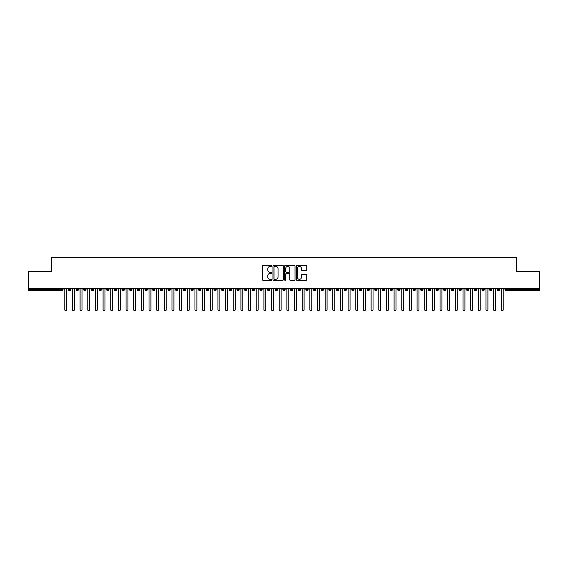 <?xml version="1.0" encoding="UTF-8"?>
<svg xmlns="http://www.w3.org/2000/svg" width="568" height="568" viewBox="0 0 568 568"><rect width="100%" height="100%" fill="white"/><g stroke="black" fill="none" stroke-linecap="round" stroke-linejoin="round"><path stroke-width="0.85" d="M271.745 265.867A0.525 0.525 0 0 0 271.22 265.341L263.232 265.341A0.753 0.753 0 0 0 262.48 266.094L262.48 279.619A0.753 0.753 0 0 0 263.232 280.372L271.22 280.372A0.525 0.525 0 0 0 271.745 279.846A0.525 0.525 0 0 0 271.22 279.321L270.19 279.321A2.407 2.407 0 0 1 267.784 276.914L267.784 275.785A2.407 2.407 0 0 1 270.19 273.385L271.22 273.385A0.525 0.525 0 0 0 271.745 272.86A0.525 0.525 0 0 0 271.22 272.328L270.19 272.328A2.407 2.407 0 0 1 267.784 269.928L267.784 268.799A2.407 2.407 0 0 1 270.19 266.392L271.22 266.392A0.525 0.525 0 0 0 271.745 265.867M305.967 270.638A0.753 0.753 0 0 0 306.72 269.885L306.72 266.094A0.753 0.753 0 0 0 305.967 265.341L297.099 265.341A0.753 0.753 0 0 0 296.347 266.094L296.347 279.619A0.753 0.753 0 0 0 297.099 280.372L305.967 280.372A0.753 0.753 0 0 0 306.72 279.619L306.72 275.04A0.753 0.753 0 0 0 305.967 274.287L302.176 274.287A0.753 0.753 0 0 0 301.423 275.04L301.423 277.312A2.009 2.009 0 0 1 299.407 279.321A2.009 2.009 0 0 1 297.398 277.312L297.398 268.401A2.009 2.009 0 0 1 299.407 266.392A2.009 2.009 0 0 1 301.423 268.401L301.423 269.885A0.753 0.753 0 0 0 302.176 270.638L305.967 270.638M28.4 288.402L539.6 288.402L539.6 271.632L516.624 271.632L516.624 257.311L51.376 257.311L51.376 271.632L28.4 271.632L28.4 289.63L61.884 289.63L61.884 288.402M283.34 266.094A0.753 0.753 0 0 0 282.587 265.341L273.719 265.341A0.753 0.753 0 0 0 272.967 266.094L272.967 279.619A0.753 0.753 0 0 0 273.719 280.372L282.587 280.372A0.753 0.753 0 0 0 283.34 279.619L283.34 266.094M285.413 265.341L294.281 265.341A0.753 0.753 0 0 1 295.033 266.094L295.033 279.619A0.753 0.753 0 0 1 294.281 280.372L290.482 280.372A0.753 0.753 0 0 1 289.73 279.619L289.73 274.138A0.753 0.753 0 0 0 288.977 273.385L286.464 273.385A0.753 0.753 0 0 0 285.711 274.138L285.711 279.846A0.525 0.525 0 0 1 285.186 280.372A0.525 0.525 0 0 1 284.66 279.846L284.66 266.094A0.753 0.753 0 0 1 285.413 265.341M63.034 289.63L61.884 289.63L61.884 290.781A1.15 1.15 0 0 0 63.034 289.63L63.034 288.402L63.034 289.63A1.15 1.15 0 0 1 61.884 290.781L28.4 290.781L28.4 289.63M539.6 288.402L539.6 290.781L506.116 290.781A1.15 1.15 0 0 1 504.966 289.63L504.966 288.402M69.58 288.402L69.58 290.781A1.15 1.15 0 0 1 68.437 289.63L68.437 288.402M70.695 288.402L70.695 289.63A1.15 1.15 0 0 1 69.58 290.781A1.15 1.15 0 0 0 70.695 289.63L68.437 289.63A1.15 1.15 0 0 0 69.58 290.781M77.241 288.402L77.241 290.781A1.15 1.15 0 0 1 76.091 289.63L76.091 288.402L76.091 289.63A1.15 1.15 0 0 0 77.241 290.781A1.15 1.15 0 0 0 78.356 289.63L78.356 288.402M84.902 288.402L84.902 290.781A1.15 1.15 0 0 1 83.752 289.63L83.752 288.402L83.752 289.63A1.15 1.15 0 0 0 84.902 290.781A1.15 1.15 0 0 0 86.009 289.63L86.009 288.402M92.556 288.402L92.556 290.781A1.15 1.15 0 0 1 91.412 289.63L91.412 288.402L91.412 289.63A1.15 1.15 0 0 0 92.556 290.781A1.15 1.15 0 0 0 93.67 289.63L93.67 288.402M100.216 288.402L100.216 290.781A1.15 1.15 0 0 1 99.066 289.63L99.066 288.402L99.066 289.63A1.15 1.15 0 0 0 100.216 290.781A1.15 1.15 0 0 0 101.324 289.63L101.324 288.402M107.877 288.402L107.877 290.781A1.15 1.15 0 0 1 106.727 289.63L106.727 288.402L106.727 289.63A1.15 1.15 0 0 0 107.877 290.781A1.15 1.15 0 0 0 108.985 289.63L108.985 288.402M115.531 288.402L115.531 290.781A1.15 1.15 0 0 1 114.388 289.63L114.388 288.402L114.388 289.63A1.15 1.15 0 0 0 115.531 290.781A1.15 1.15 0 0 0 116.646 289.63L116.646 288.402M123.192 288.402L123.192 290.781A1.15 1.15 0 0 1 122.042 289.63L122.042 288.402L122.042 289.63A1.15 1.15 0 0 0 123.192 290.781A1.15 1.15 0 0 0 124.3 289.63L124.3 288.402M130.853 288.402L130.853 290.781A1.15 1.15 0 0 1 129.703 289.63L129.703 288.402L129.703 289.63A1.15 1.15 0 0 0 130.853 290.781A1.15 1.15 0 0 0 131.961 289.63L131.961 288.402M138.507 288.402L138.507 290.781A1.15 1.15 0 0 1 137.364 289.63L137.364 288.402L137.364 289.63A1.15 1.15 0 0 0 138.507 290.781A1.15 1.15 0 0 0 139.621 289.63L139.621 288.402M146.168 288.402L146.168 290.781A1.15 1.15 0 0 1 145.017 289.63L145.017 288.402L145.017 289.63A1.15 1.15 0 0 0 146.168 290.781A1.15 1.15 0 0 0 147.275 289.63L147.275 288.402M153.829 288.402L153.829 290.781A1.15 1.15 0 0 1 152.678 289.63L152.678 288.402L152.678 289.63A1.15 1.15 0 0 0 153.829 290.781A1.15 1.15 0 0 0 154.936 289.63L154.936 288.402M161.482 288.402L161.482 290.781A1.15 1.15 0 0 1 160.332 289.63A1.15 1.15 0 0 0 161.482 290.781A1.15 1.15 0 0 1 160.332 289.63L160.332 288.402M162.597 288.402L162.597 289.63A1.15 1.15 0 0 1 161.482 290.781A1.15 1.15 0 0 0 162.597 289.63L160.332 289.63M169.143 290.781A1.15 1.15 0 0 1 167.993 289.63L167.993 288.402L167.993 289.63A1.15 1.15 0 0 0 169.143 290.781A1.15 1.15 0 0 0 170.251 289.63L170.251 288.402L170.251 289.63A1.15 1.15 0 0 1 169.143 290.781L169.143 289.63L170.251 289.63M176.804 288.402L176.804 290.781A1.15 1.15 0 0 1 175.654 289.63L175.654 288.402L175.654 289.63A1.15 1.15 0 0 0 176.804 290.781A1.15 1.15 0 0 0 177.912 289.63L177.912 288.402M184.458 288.402L184.458 290.781A1.15 1.15 0 0 1 183.308 289.63L183.308 288.402L183.308 289.63A1.15 1.15 0 0 0 184.458 290.781A1.15 1.15 0 0 0 185.573 289.63L185.573 288.402M192.119 288.402L192.119 289.63L190.969 289.63L190.969 288.402L190.969 289.63A1.15 1.15 0 0 0 192.119 290.781A1.15 1.15 0 0 0 193.226 289.63L193.226 288.402L193.226 289.63A1.15 1.15 0 0 1 192.119 290.781A1.15 1.15 0 0 1 190.969 289.63A1.15 1.15 0 0 0 192.119 290.781L192.119 289.63L193.226 289.63M199.78 288.402L199.78 290.781A1.15 1.15 0 0 1 198.63 289.63L198.63 288.402L198.63 289.63A1.15 1.15 0 0 0 199.78 290.781A1.15 1.15 0 0 0 200.887 289.63L200.887 288.402M207.434 288.402L207.434 290.781A1.15 1.15 0 0 1 206.283 289.63L206.283 288.402L206.283 289.63A1.15 1.15 0 0 0 207.434 290.781A1.15 1.15 0 0 0 208.548 289.63L208.548 288.402M215.094 288.402L215.094 290.781A1.15 1.15 0 0 1 213.944 289.63L213.944 288.402L213.944 289.63A1.15 1.15 0 0 0 215.094 290.781A1.15 1.15 0 0 0 216.202 289.63L216.202 288.402M222.748 288.402L222.748 290.781A1.15 1.15 0 0 1 221.605 289.63L221.605 288.402M223.863 288.402L223.863 289.63A1.15 1.15 0 0 1 222.748 290.781A1.15 1.15 0 0 0 223.863 289.63L221.605 289.63A1.15 1.15 0 0 0 222.748 290.781M230.409 290.781A1.15 1.15 0 0 1 229.259 289.63L229.259 288.402L229.259 289.63A1.15 1.15 0 0 0 230.409 290.781A1.15 1.15 0 0 0 231.524 289.63L231.524 288.402L231.524 289.63A1.15 1.15 0 0 1 230.409 290.781L230.409 289.63L231.524 289.63M238.07 288.402L238.07 290.781A1.15 1.15 0 0 1 236.92 289.63L236.92 288.402M239.178 288.402L239.178 289.63A1.15 1.15 0 0 1 238.07 290.781A1.15 1.15 0 0 0 239.178 289.63L236.92 289.63A1.15 1.15 0 0 0 238.07 290.781M245.724 288.402L245.724 290.781A1.15 1.15 0 0 1 244.581 289.63L244.581 288.402M246.839 288.402L246.839 289.63L246.839 288.402M253.385 288.402L253.385 290.781A1.15 1.15 0 0 1 252.235 289.63A1.15 1.15 0 0 0 253.385 290.781A1.15 1.15 0 0 1 252.235 289.63L252.235 288.402M254.492 288.402L254.492 289.63L254.492 288.402M261.046 288.402L261.046 290.781A1.15 1.15 0 0 1 259.895 289.63L259.895 288.402M262.153 288.402L262.153 289.63L262.153 288.402M268.7 288.402L268.7 290.781A1.15 1.15 0 0 1 267.556 289.63L267.556 288.402M269.814 288.402L269.814 289.63A1.15 1.15 0 0 1 268.7 290.781A1.15 1.15 0 0 0 269.814 289.63L267.556 289.63A1.15 1.15 0 0 0 268.7 290.781M276.36 288.402L276.36 290.781A1.15 1.15 0 0 1 275.21 289.63L275.21 288.402M277.468 288.402L277.468 289.63L277.468 288.402M284.021 288.402L284.021 290.781A1.15 1.15 0 0 1 282.871 289.63L282.871 288.402M285.129 288.402L285.129 289.63L285.129 288.402M291.675 288.402L291.675 290.781A1.15 1.15 0 0 1 290.532 289.63L290.532 288.402M292.79 288.402L292.79 289.63L292.79 288.402M299.336 288.402L299.336 290.781A1.15 1.15 0 0 1 298.186 289.63L298.186 288.402M300.444 288.402L300.444 289.63A1.15 1.15 0 0 1 299.336 290.781A1.15 1.15 0 0 0 300.444 289.63L298.186 289.63A1.15 1.15 0 0 0 299.336 290.781M306.997 288.402L306.997 290.781A1.15 1.15 0 0 1 305.847 289.63L305.847 288.402L305.847 289.63A1.15 1.15 0 0 0 306.997 290.781A1.15 1.15 0 0 0 308.104 289.63L308.104 288.402M314.651 288.402L314.651 290.781A1.15 1.15 0 0 1 313.508 289.63L313.508 288.402M315.765 288.402L315.765 289.63L315.765 288.402M322.312 288.402L322.312 290.781A1.15 1.15 0 0 1 321.161 289.63A1.15 1.15 0 0 0 322.312 290.781A1.15 1.15 0 0 1 321.161 289.63L321.161 288.402M323.419 288.402L323.419 289.63L323.419 288.402M329.972 288.402L329.972 290.781A1.15 1.15 0 0 1 328.822 289.63L328.822 288.402L328.822 289.63A1.15 1.15 0 0 0 329.972 290.781A1.15 1.15 0 0 0 331.08 289.63L331.08 288.402M337.626 288.402L337.626 290.781A1.15 1.15 0 0 1 336.476 289.63A1.15 1.15 0 0 0 337.626 290.781A1.15 1.15 0 0 1 336.476 289.63L336.476 288.402M338.741 288.402L338.741 289.63A1.15 1.15 0 0 1 337.626 290.781A1.15 1.15 0 0 0 338.741 289.63L336.476 289.63M345.287 288.402L345.287 290.781A1.15 1.15 0 0 1 344.137 289.63L344.137 288.402L344.137 289.63A1.15 1.15 0 0 0 345.287 290.781A1.15 1.15 0 0 0 346.395 289.63L346.395 288.402M352.948 288.402L352.948 290.781A1.15 1.15 0 0 1 351.798 289.63L351.798 288.402M354.056 288.402L354.056 289.63L354.056 288.402M360.602 288.402L360.602 290.781A1.15 1.15 0 0 1 359.452 289.63A1.15 1.15 0 0 0 360.602 290.781A1.15 1.15 0 0 1 359.452 289.63L359.452 288.402M361.717 288.402L361.717 289.63L361.717 288.402M368.263 288.402L368.263 290.781A1.15 1.15 0 0 1 367.113 289.63L367.113 288.402M369.37 288.402L369.37 289.63L369.37 288.402M375.924 288.402L375.924 290.781A1.15 1.15 0 0 1 374.774 289.63L374.774 288.402M377.031 288.402L377.031 289.63A1.15 1.15 0 0 1 375.924 290.781A1.15 1.15 0 0 0 377.031 289.63L374.774 289.63A1.15 1.15 0 0 0 375.924 290.781M383.577 288.402L383.577 290.781A1.15 1.15 0 0 1 382.427 289.63A1.15 1.15 0 0 0 383.577 290.781A1.15 1.15 0 0 1 382.427 289.63L382.427 288.402M384.692 288.402L384.692 289.63A1.15 1.15 0 0 1 383.577 290.781A1.15 1.15 0 0 0 384.692 289.63L382.427 289.63M391.238 288.402L391.238 290.781A1.15 1.15 0 0 1 390.088 289.63A1.15 1.15 0 0 0 391.238 290.781A1.15 1.15 0 0 1 390.088 289.63L390.088 288.402M392.346 288.402L392.346 289.63L392.346 288.402M398.892 288.402L398.892 290.781A1.15 1.15 0 0 1 397.749 289.63L397.749 288.402L397.749 289.63A1.15 1.15 0 0 0 398.892 290.781A1.15 1.15 0 0 0 400.007 289.63L400.007 288.402M406.553 288.402L406.553 290.781A1.15 1.15 0 0 1 405.403 289.63A1.15 1.15 0 0 0 406.553 290.781A1.15 1.15 0 0 1 405.403 289.63L405.403 288.402M407.668 288.402L407.668 289.63A1.15 1.15 0 0 1 406.553 290.781A1.15 1.15 0 0 0 407.668 289.63L405.403 289.63M414.214 288.402L414.214 290.781A1.15 1.15 0 0 1 413.064 289.63A1.15 1.15 0 0 0 414.214 290.781A1.15 1.15 0 0 1 413.064 289.63L413.064 288.402M415.322 288.402L415.322 289.63L415.322 288.402M421.868 288.402L421.868 290.781A1.15 1.15 0 0 1 420.725 289.63L420.725 288.402M422.982 288.402L422.982 289.63L422.982 288.402M429.529 288.402L429.529 290.781A1.15 1.15 0 0 1 428.378 289.63A1.15 1.15 0 0 0 429.529 290.781A1.15 1.15 0 0 1 428.378 289.63L428.378 288.402M430.636 288.402L430.636 289.63L430.636 288.402M437.19 288.402L437.19 290.781A1.15 1.15 0 0 1 436.039 289.63A1.15 1.15 0 0 0 437.19 290.781A1.15 1.15 0 0 1 436.039 289.63L436.039 288.402M438.297 288.402L438.297 289.63L438.297 288.402M444.843 288.402L444.843 290.781A1.15 1.15 0 0 1 443.7 289.63A1.15 1.15 0 0 0 444.843 290.781A1.15 1.15 0 0 1 443.7 289.63L443.7 288.402M445.958 288.402L445.958 289.63A1.15 1.15 0 0 1 444.843 290.781A1.15 1.15 0 0 0 445.958 289.63L443.7 289.63M452.504 288.402L452.504 290.781A1.15 1.15 0 0 1 451.354 289.63L451.354 288.402M453.612 288.402L453.612 289.63L453.612 288.402M460.165 288.402L460.165 290.781A1.15 1.15 0 0 1 459.015 289.63A1.15 1.15 0 0 0 460.165 290.781A1.15 1.15 0 0 1 459.015 289.63L459.015 288.402M461.273 288.402L461.273 289.63L461.273 288.402M467.819 288.402L467.819 290.781A1.15 1.15 0 0 1 466.676 289.63A1.15 1.15 0 0 0 467.819 290.781A1.15 1.15 0 0 1 466.676 289.63L466.676 288.402M468.934 288.402L468.934 289.63L468.934 288.402M475.48 288.402L475.48 290.781A1.15 1.15 0 0 1 474.33 289.63A1.15 1.15 0 0 0 475.48 290.781A1.15 1.15 0 0 1 474.33 289.63L474.33 288.402M476.587 288.402L476.587 289.63L476.587 288.402M483.141 288.402L483.141 290.781A1.15 1.15 0 0 1 481.991 289.63A1.15 1.15 0 0 0 483.141 290.781A1.15 1.15 0 0 1 481.991 289.63L481.991 288.402M484.248 288.402L484.248 289.63L484.248 288.402M490.795 288.402L490.795 290.781A1.15 1.15 0 0 1 489.644 289.63L489.644 288.402M491.909 288.402L491.909 289.63L491.909 288.402M498.455 288.402L498.455 290.781A1.15 1.15 0 0 1 497.305 289.63A1.15 1.15 0 0 0 498.455 290.781A1.15 1.15 0 0 1 497.305 289.63L497.305 288.402M499.563 288.402L499.563 289.63A1.15 1.15 0 0 1 498.455 290.781A1.15 1.15 0 0 0 499.563 289.63L497.305 289.63M169.143 288.402L169.143 289.63L167.993 289.63M230.409 288.402L230.409 289.63L229.259 289.63M245.724 290.781A1.15 1.15 0 0 0 246.839 289.63A1.15 1.15 0 0 1 245.724 290.781A1.15 1.15 0 0 1 244.581 289.63L246.839 289.63M253.385 290.781A1.15 1.15 0 0 0 254.492 289.63A1.15 1.15 0 0 1 253.385 290.781M261.046 290.781A1.15 1.15 0 0 0 262.153 289.63A1.15 1.15 0 0 1 261.046 290.781A1.15 1.15 0 0 1 259.895 289.63L262.153 289.63M276.36 290.781A1.15 1.15 0 0 0 277.468 289.63A1.15 1.15 0 0 1 276.36 290.781A1.15 1.15 0 0 1 275.21 289.63L277.468 289.63M284.021 290.781A1.15 1.15 0 0 0 285.129 289.63A1.15 1.15 0 0 1 284.021 290.781A1.15 1.15 0 0 1 282.871 289.63L285.129 289.63M291.675 290.781A1.15 1.15 0 0 0 292.79 289.63A1.15 1.15 0 0 1 291.675 290.781A1.15 1.15 0 0 1 290.532 289.63L292.79 289.63M314.651 290.781A1.15 1.15 0 0 0 315.765 289.63A1.15 1.15 0 0 1 314.651 290.781A1.15 1.15 0 0 1 313.508 289.63L315.765 289.63M322.312 290.781A1.15 1.15 0 0 0 323.419 289.63A1.15 1.15 0 0 1 322.312 290.781M352.948 290.781A1.15 1.15 0 0 0 354.056 289.63A1.15 1.15 0 0 1 352.948 290.781A1.15 1.15 0 0 1 351.798 289.63L354.056 289.63M360.602 290.781A1.15 1.15 0 0 0 361.717 289.63A1.15 1.15 0 0 1 360.602 290.781M368.263 290.781A1.15 1.15 0 0 0 369.37 289.63A1.15 1.15 0 0 1 368.263 290.781A1.15 1.15 0 0 1 367.113 289.63L369.37 289.63M391.238 290.781A1.15 1.15 0 0 0 392.346 289.63A1.15 1.15 0 0 1 391.238 290.781M414.214 290.781A1.15 1.15 0 0 0 415.322 289.63A1.15 1.15 0 0 1 414.214 290.781M421.868 290.781A1.15 1.15 0 0 0 422.982 289.63A1.15 1.15 0 0 1 421.868 290.781A1.15 1.15 0 0 1 420.725 289.63L422.982 289.63M429.529 290.781A1.15 1.15 0 0 0 430.636 289.63A1.15 1.15 0 0 1 429.529 290.781M437.19 290.781A1.15 1.15 0 0 0 438.297 289.63A1.15 1.15 0 0 1 437.19 290.781M452.504 290.781A1.15 1.15 0 0 0 453.612 289.63A1.15 1.15 0 0 1 452.504 290.781A1.15 1.15 0 0 1 451.354 289.63L453.612 289.63M460.165 290.781A1.15 1.15 0 0 0 461.273 289.63A1.15 1.15 0 0 1 460.165 290.781M467.819 290.781A1.15 1.15 0 0 0 468.934 289.63A1.15 1.15 0 0 1 467.819 290.781M475.48 290.781A1.15 1.15 0 0 0 476.587 289.63A1.15 1.15 0 0 1 475.48 290.781M483.141 290.781A1.15 1.15 0 0 0 484.248 289.63A1.15 1.15 0 0 1 483.141 290.781M490.795 290.781A1.15 1.15 0 0 0 491.909 289.63A1.15 1.15 0 0 1 490.795 290.781A1.15 1.15 0 0 1 489.644 289.63L491.909 289.63M274.55 266.392A0.525 0.525 0 0 0 274.017 266.917L274.017 278.796A0.525 0.525 0 0 0 274.55 279.321L275.636 279.321A2.407 2.407 0 0 0 278.043 276.914L278.043 268.799A2.407 2.407 0 0 0 275.636 266.392L274.55 266.392M289.73 268.444A2.009 2.009 0 0 0 287.72 266.428A2.009 2.009 0 0 0 285.711 268.444L285.711 271.582A0.753 0.753 0 0 0 286.464 272.328L288.977 272.328A0.753 0.753 0 0 0 289.73 271.582L289.73 268.444M63.822 288.402L64.78 289.361L64.78 309.73A0.959 0.959 0 0 0 65.732 310.689A0.959 0.959 0 0 0 66.69 309.73L66.69 289.361L67.649 288.402M71.476 288.402L72.434 289.361L72.434 309.73A0.959 0.959 0 0 0 73.393 310.689A0.959 0.959 0 0 0 74.351 309.73L74.351 289.361L75.31 288.402M79.137 288.402L80.095 289.361L80.095 309.73A0.959 0.959 0 0 0 81.054 310.689A0.959 0.959 0 0 0 82.012 309.73L82.012 289.361L82.963 288.402M86.797 288.402L87.756 289.361L87.756 309.73A0.959 0.959 0 0 0 88.707 310.689A0.959 0.959 0 0 0 89.666 309.73L89.666 289.361L90.624 288.402M94.451 288.402L95.41 289.361L95.41 309.73A0.959 0.959 0 0 0 96.368 310.689A0.959 0.959 0 0 0 97.327 309.73L97.327 289.361L98.285 288.402M102.112 288.402L103.071 289.361L103.071 309.73A0.959 0.959 0 0 0 104.029 310.689A0.959 0.959 0 0 0 104.988 309.73L104.988 289.361L105.939 288.402M109.773 288.402L110.732 289.361L110.732 309.73A0.959 0.959 0 0 0 111.683 310.689A0.959 0.959 0 0 0 112.641 309.73L112.641 289.361L113.6 288.402M117.427 288.402L118.385 289.361L118.385 309.73A0.959 0.959 0 0 0 119.344 310.689A0.959 0.959 0 0 0 120.302 309.73L120.302 289.361L121.261 288.402M125.088 288.402L126.046 289.361L126.046 309.73A0.959 0.959 0 0 0 127.005 310.689A0.959 0.959 0 0 0 127.956 309.73L127.956 289.361L128.915 288.402M132.749 288.402L133.7 289.361L133.7 309.73A0.959 0.959 0 0 0 134.659 310.689A0.959 0.959 0 0 0 135.617 309.73L135.617 289.361L136.576 288.402M140.403 288.402L141.361 289.361L141.361 309.73A0.959 0.959 0 0 0 142.319 310.689A0.959 0.959 0 0 0 143.278 309.73L143.278 289.361L144.237 288.402M148.063 288.402L149.022 289.361L149.022 309.73A0.959 0.959 0 0 0 149.98 310.689A0.959 0.959 0 0 0 150.932 309.73L150.932 289.361L151.89 288.402M155.724 288.402L156.676 289.361L156.676 309.73A0.959 0.959 0 0 0 157.634 310.689A0.959 0.959 0 0 0 158.593 309.73L158.593 289.361L159.551 288.402M163.378 288.402L164.337 289.361L164.337 309.73A0.959 0.959 0 0 0 165.295 310.689A0.959 0.959 0 0 0 166.254 309.73L166.254 289.361L167.212 288.402M171.039 288.402L171.998 289.361L171.998 309.73A0.959 0.959 0 0 0 172.956 310.689A0.959 0.959 0 0 0 173.907 309.73L173.907 289.361L174.866 288.402M178.7 288.402L179.651 289.361L179.651 309.73A0.959 0.959 0 0 0 180.61 310.689A0.959 0.959 0 0 0 181.568 309.73L181.568 289.361L182.527 288.402M186.354 288.402L187.312 289.361L187.312 309.73A0.959 0.959 0 0 0 188.271 310.689A0.959 0.959 0 0 0 189.229 309.73L189.229 289.361L190.188 288.402M194.015 288.402L194.973 289.361L194.973 309.73A0.959 0.959 0 0 0 195.932 310.689A0.959 0.959 0 0 0 196.883 309.73L196.883 289.361L197.841 288.402M201.668 288.402L202.627 289.361L202.627 309.73A0.959 0.959 0 0 0 203.585 310.689A0.959 0.959 0 0 0 204.544 309.73L204.544 289.361L205.502 288.402M209.329 288.402L210.288 289.361L210.288 309.73A0.959 0.959 0 0 0 211.246 310.689A0.959 0.959 0 0 0 212.205 309.73L212.205 289.361L213.156 288.402M216.99 288.402L217.949 289.361L217.949 309.73A0.959 0.959 0 0 0 218.9 310.689A0.959 0.959 0 0 0 219.859 309.73L219.859 289.361L220.817 288.402M224.644 288.402L225.602 289.361L225.602 309.73A0.959 0.959 0 0 0 226.561 310.689A0.959 0.959 0 0 0 227.519 309.73L227.519 289.361L228.478 288.402M232.305 288.402L233.263 289.361L233.263 309.73A0.959 0.959 0 0 0 234.222 310.689A0.959 0.959 0 0 0 235.18 309.73L235.18 289.361L236.132 288.402M239.966 288.402L240.924 289.361L240.924 309.73A0.959 0.959 0 0 0 241.876 310.689A0.959 0.959 0 0 0 242.834 309.73L242.834 289.361L243.793 288.402M247.62 288.402L248.578 289.361L248.578 309.73A0.959 0.959 0 0 0 249.537 310.689A0.959 0.959 0 0 0 250.495 309.73L250.495 289.361L251.454 288.402M255.28 288.402L256.239 289.361L256.239 309.73A0.959 0.959 0 0 0 257.197 310.689A0.959 0.959 0 0 0 258.156 309.73L258.156 289.361L259.107 288.402M262.941 288.402L263.9 289.361L263.9 309.73A0.959 0.959 0 0 0 264.851 310.689A0.959 0.959 0 0 0 265.81 309.73L265.81 289.361L266.768 288.402M270.595 288.402L271.554 289.361L271.554 309.73A0.959 0.959 0 0 0 272.512 310.689A0.959 0.959 0 0 0 273.471 309.73L273.471 289.361L274.429 288.402M278.256 288.402L279.215 289.361L279.215 309.73A0.959 0.959 0 0 0 280.173 310.689A0.959 0.959 0 0 0 281.132 309.73L281.132 289.361L282.083 288.402M285.917 288.402L286.868 289.361L286.868 309.73A0.959 0.959 0 0 0 287.827 310.689A0.959 0.959 0 0 0 288.785 309.73L288.785 289.361L289.744 288.402M293.571 288.402L294.529 289.361L294.529 309.73A0.959 0.959 0 0 0 295.488 310.689A0.959 0.959 0 0 0 296.446 309.73L296.446 289.361L297.405 288.402M301.232 288.402L302.19 289.361L302.19 309.73A0.959 0.959 0 0 0 303.149 310.689A0.959 0.959 0 0 0 304.1 309.73L304.1 289.361L305.059 288.402M308.893 288.402L309.844 289.361L309.844 309.73A0.959 0.959 0 0 0 310.803 310.689A0.959 0.959 0 0 0 311.761 309.73L311.761 289.361L312.719 288.402M316.546 288.402L317.505 289.361L317.505 309.73A0.959 0.959 0 0 0 318.463 310.689A0.959 0.959 0 0 0 319.422 309.73L319.422 289.361L320.38 288.402M324.207 288.402L325.166 289.361L325.166 309.73A0.959 0.959 0 0 0 326.124 310.689A0.959 0.959 0 0 0 327.076 309.73L327.076 289.361L328.034 288.402M331.868 288.402L332.82 289.361L332.82 309.73A0.959 0.959 0 0 0 333.778 310.689A0.959 0.959 0 0 0 334.737 309.73L334.737 289.361L335.695 288.402M339.522 288.402L340.481 289.361L340.481 309.73A0.959 0.959 0 0 0 341.439 310.689A0.959 0.959 0 0 0 342.397 309.73L342.397 289.361L343.356 288.402M347.183 288.402L348.141 289.361L348.141 309.73A0.959 0.959 0 0 0 349.1 310.689A0.959 0.959 0 0 0 350.051 309.73L350.051 289.361L351.01 288.402M354.844 288.402L355.795 289.361L355.795 309.73A0.959 0.959 0 0 0 356.754 310.689A0.959 0.959 0 0 0 357.712 309.73L357.712 289.361L358.671 288.402M362.498 288.402L363.456 289.361L363.456 309.73A0.959 0.959 0 0 0 364.415 310.689A0.959 0.959 0 0 0 365.373 309.73L365.373 289.361L366.332 288.402M370.159 288.402L371.117 289.361L371.117 309.73A0.959 0.959 0 0 0 372.068 310.689A0.959 0.959 0 0 0 373.027 309.73L373.027 289.361L373.985 288.402M377.812 288.402L378.771 289.361L378.771 309.73A0.959 0.959 0 0 0 379.729 310.689A0.959 0.959 0 0 0 380.688 309.73L380.688 289.361L381.646 288.402M385.473 288.402L386.432 289.361L386.432 309.73A0.959 0.959 0 0 0 387.39 310.689A0.959 0.959 0 0 0 388.349 309.73L388.349 289.361L389.3 288.402M393.134 288.402L394.093 289.361L394.093 309.73A0.959 0.959 0 0 0 395.044 310.689A0.959 0.959 0 0 0 396.002 309.73L396.002 289.361L396.961 288.402M400.788 288.402L401.746 289.361L401.746 309.73A0.959 0.959 0 0 0 402.705 310.689A0.959 0.959 0 0 0 403.663 309.73L403.663 289.361L404.622 288.402M408.449 288.402L409.407 289.361L409.407 309.73A0.959 0.959 0 0 0 410.366 310.689A0.959 0.959 0 0 0 411.324 309.73L411.324 289.361L412.276 288.402M416.11 288.402L417.068 289.361L417.068 309.73A0.959 0.959 0 0 0 418.02 310.689A0.959 0.959 0 0 0 418.978 309.73L418.978 289.361L419.937 288.402M423.764 288.402L424.722 289.361L424.722 309.73A0.959 0.959 0 0 0 425.68 310.689A0.959 0.959 0 0 0 426.639 309.73L426.639 289.361L427.597 288.402M431.424 288.402L432.383 289.361L432.383 309.73A0.959 0.959 0 0 0 433.341 310.689A0.959 0.959 0 0 0 434.3 309.73L434.3 289.361L435.251 288.402M439.085 288.402L440.044 289.361L440.044 309.73A0.959 0.959 0 0 0 440.995 310.689A0.959 0.959 0 0 0 441.954 309.73L441.954 289.361L442.912 288.402M446.739 288.402L447.698 289.361L447.698 309.73A0.959 0.959 0 0 0 448.656 310.689A0.959 0.959 0 0 0 449.615 309.73L449.615 289.361L450.573 288.402M454.4 288.402L455.358 289.361L455.358 309.73A0.959 0.959 0 0 0 456.317 310.689A0.959 0.959 0 0 0 457.268 309.73L457.268 289.361L458.227 288.402M462.061 288.402L463.012 289.361L463.012 309.73A0.959 0.959 0 0 0 463.971 310.689A0.959 0.959 0 0 0 464.929 309.73L464.929 289.361L465.888 288.402M469.715 288.402L470.673 289.361L470.673 309.73A0.959 0.959 0 0 0 471.632 310.689A0.959 0.959 0 0 0 472.59 309.73L472.59 289.361L473.549 288.402M477.376 288.402L478.334 289.361L478.334 309.73A0.959 0.959 0 0 0 479.293 310.689A0.959 0.959 0 0 0 480.244 309.73L480.244 289.361L481.202 288.402M485.036 288.402L485.988 289.361L485.988 309.73A0.959 0.959 0 0 0 486.946 310.689A0.959 0.959 0 0 0 487.905 309.73L487.905 289.361L488.863 288.402M492.69 288.402L493.649 289.361L493.649 309.73A0.959 0.959 0 0 0 494.607 310.689A0.959 0.959 0 0 0 495.566 309.73L495.566 289.361L496.524 288.402M500.351 288.402L501.31 289.361L501.31 309.73A0.959 0.959 0 0 0 502.268 310.689A0.959 0.959 0 0 0 503.22 309.73L503.22 289.361L504.178 288.402M506.116 288.402L506.116 289.63L539.6 289.63M506.116 289.63L506.116 290.781A1.15 1.15 0 0 1 504.966 289.63L506.116 289.63M76.091 289.63A1.15 1.15 0 0 0 77.241 290.781A1.15 1.15 0 0 0 78.356 289.63L76.091 289.63M83.752 289.63A1.15 1.15 0 0 0 84.902 290.781A1.15 1.15 0 0 0 86.009 289.63L83.752 289.63M91.412 289.63A1.15 1.15 0 0 0 92.556 290.781A1.15 1.15 0 0 0 93.67 289.63L91.412 289.63M99.066 289.63A1.15 1.15 0 0 0 100.216 290.781A1.15 1.15 0 0 0 101.324 289.63L99.066 289.63M106.727 289.63L108.985 289.63A1.15 1.15 0 0 1 107.877 290.781M114.388 289.63A1.15 1.15 0 0 0 115.531 290.781A1.15 1.15 0 0 0 116.646 289.63L114.388 289.63M122.042 289.63L124.3 289.63A1.15 1.15 0 0 1 123.192 290.781M129.703 289.63A1.15 1.15 0 0 0 130.853 290.781A1.15 1.15 0 0 0 131.961 289.63L129.703 289.63M137.364 289.63A1.15 1.15 0 0 0 138.507 290.781A1.15 1.15 0 0 0 139.621 289.63L137.364 289.63M145.017 289.63A1.15 1.15 0 0 0 146.168 290.781A1.15 1.15 0 0 0 147.275 289.63L145.017 289.63M152.678 289.63A1.15 1.15 0 0 0 153.829 290.781A1.15 1.15 0 0 0 154.936 289.63L152.678 289.63M175.654 289.63L177.912 289.63A1.15 1.15 0 0 1 176.804 290.781M183.308 289.63A1.15 1.15 0 0 0 184.458 290.781A1.15 1.15 0 0 0 185.573 289.63L183.308 289.63M198.63 289.63L200.887 289.63A1.15 1.15 0 0 1 199.78 290.781M206.283 289.63A1.15 1.15 0 0 0 207.434 290.781A1.15 1.15 0 0 0 208.548 289.63L206.283 289.63M213.944 289.63L216.202 289.63A1.15 1.15 0 0 1 215.094 290.781M252.235 289.63L254.492 289.63M305.847 289.63L308.104 289.63A1.15 1.15 0 0 1 306.997 290.781M321.161 289.63L323.419 289.63M328.822 289.63A1.15 1.15 0 0 0 329.972 290.781A1.15 1.15 0 0 0 331.08 289.63L328.822 289.63M344.137 289.63L346.395 289.63A1.15 1.15 0 0 1 345.287 290.781M359.452 289.63L361.717 289.63M390.088 289.63L392.346 289.63M397.749 289.63A1.15 1.15 0 0 0 398.892 290.781A1.15 1.15 0 0 0 400.007 289.63L397.749 289.63M413.064 289.63L415.322 289.63M428.378 289.63L430.636 289.63M436.039 289.63L438.297 289.63M459.015 289.63L461.273 289.63M466.676 289.63L468.934 289.63M474.33 289.63L476.587 289.63M481.991 289.63L484.248 289.63"/></g></svg>
